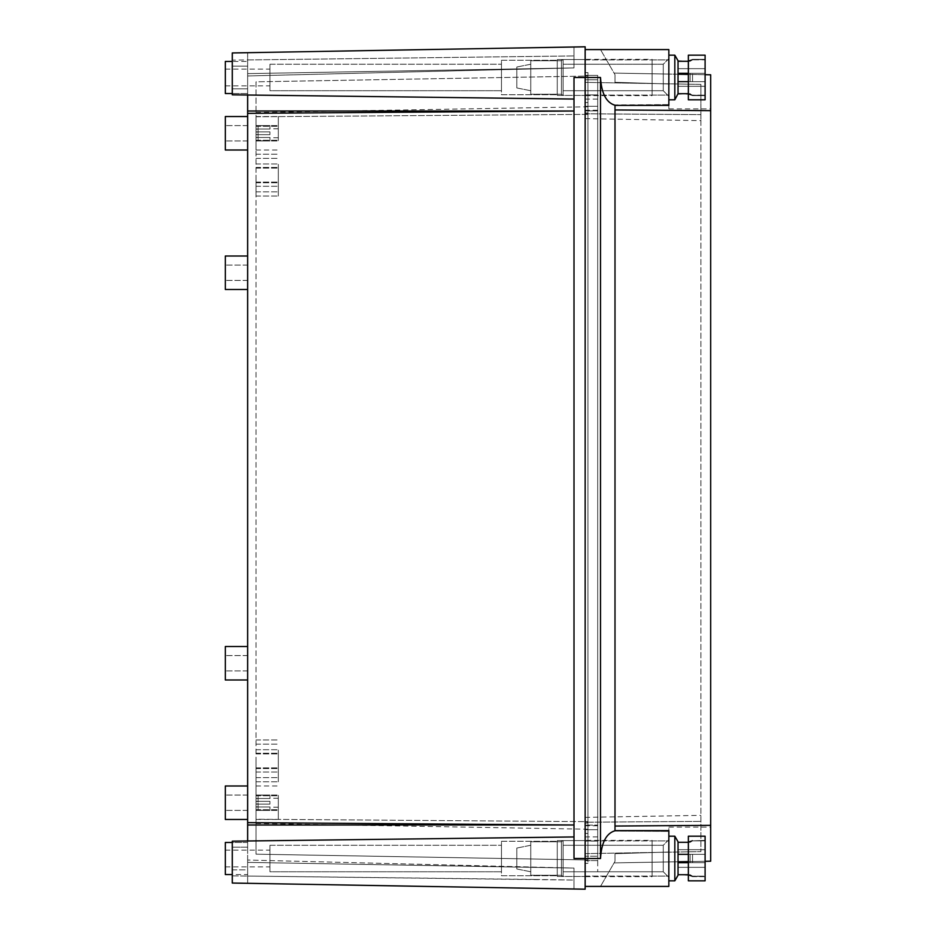 <?xml version="1.0" encoding="UTF-8"?>
<svg xmlns="http://www.w3.org/2000/svg" width="936" height="936" viewBox="0 0 936 936"><rect width="100%" height="100%" fill="white"/><g stroke="black" fill="none" stroke-linecap="round" stroke-linejoin="round"><path stroke-width="0.7" stroke-dasharray="4.68 3.51" d="M587.948 77.489L587.948 106.774L587.948 77.489M232.292 841.172L232.292 883.046L232.292 875.862L232.292 883.046L574.002 889.001L574.002 880.074L574.002 889.001L585.152 889.2L585.152 46.8L574.002 46.999L574.002 67.918L574.002 46.999L574.002 67.918L574.002 46.999L232.292 52.954L232.292 60.138L574.002 55.926L247.642 59.951L247.642 75.956L247.642 73.616L574.002 67.918L247.642 73.616L247.642 52.697L574.002 46.999M600.502 77.489L585.152 77.489L585.152 95.402L585.152 59.565L585.152 863.402L585.152 72.598L585.152 106.774L585.152 76.085L587.948 76.085L587.948 114.379L587.948 76.085L585.152 76.085L585.152 858.511C585.152 826.125 585.152 826.125 585.152 858.511C585.152 826.125 585.152 826.125 585.152 858.511L585.152 821.621L587.948 821.621L587.948 114.379L587.948 859.915L587.948 821.621L585.152 821.621L585.152 114.379L587.948 114.379L585.152 114.379L585.152 76.085L587.948 76.085L585.152 76.085L585.152 859.915L587.948 859.915L587.948 858.511C587.948 826.125 587.948 826.125 587.948 858.511C587.948 826.125 587.948 826.125 587.948 858.511L587.948 72.598L587.948 863.402L587.948 829.226L587.948 859.915L585.152 859.915L587.948 859.915L585.152 859.915L585.152 840.938L597.706 841.09L597.706 871.767L597.706 77.489C597.706 105.37 597.706 105.37 597.706 77.489C597.706 105.37 597.706 105.37 597.706 77.489L597.706 841.09L585.152 841.09L585.152 94.91L585.152 886.415L585.152 77.489C585.152 105.37 585.152 105.37 585.152 77.489C585.152 105.37 585.152 105.37 585.152 77.489L585.152 110.261L585.152 75.395L597.706 75.395L597.706 110.893L597.706 75.395L585.152 75.395L585.152 77.489L574.002 77.489L574.002 858.511L574.002 836.948L574.002 858.511L585.152 858.511L585.152 876.084L585.152 856.206L597.706 856.206L585.152 856.206L585.152 858.511C585.152 830.63 585.152 830.63 585.152 858.511C585.152 830.63 585.152 830.63 585.152 858.511L585.152 825.739L585.152 860.605L597.706 860.605L597.706 110.893L597.706 858.511C597.706 830.63 597.706 830.63 597.706 858.511C597.706 830.63 597.706 830.63 597.706 858.511L597.706 825.739L597.706 860.605L585.152 860.605L585.152 825.107L597.706 825.107L585.152 825.107L585.152 110.893L597.706 110.893L585.152 110.893L585.152 75.395L597.706 75.395L585.152 75.395L585.152 860.605L597.706 860.605L585.152 860.605L585.152 858.511L600.502 858.511L600.502 77.489C601.474 93.46 606.306 102.703 614.999 105.242L668.842 105.382L668.842 49.585L668.842 83.983L668.842 49.585L600.502 49.585L668.842 49.585L668.842 74.061L710.681 74.798L710.681 110.647L614.999 109.957L614.999 104.961L614.999 830.758L668.842 830.618L668.842 886.415L668.842 831.39L614.999 831.039L668.842 831.39L668.842 886.415L600.502 886.415L668.842 886.415L668.842 861.939L710.681 861.202L614.086 862.898L614.999 861.307L614.999 853.69L614.999 861.307L600.502 886.415L614.999 861.307L614.086 862.898L668.842 861.939L668.842 886.415M585.152 59.565L585.152 95.402L585.152 59.565L585.152 95.402L585.152 59.565L557.259 59.565L557.259 95.402L557.259 59.565L557.259 95.402L585.152 95.402L557.259 95.402L557.259 59.565L585.152 59.565L557.259 59.565L557.259 95.402L557.259 59.565M585.152 840.598L585.152 876.435L585.152 840.598L585.152 876.435L585.152 840.598L557.259 840.598L557.259 876.435L557.259 840.598L557.259 876.435L585.152 876.435L557.259 876.435L557.259 840.598L585.152 840.598L557.259 840.598L557.259 876.435L557.259 840.598M585.152 72.598L587.948 72.598L585.152 72.598M232.292 60.138L232.292 94.828L232.292 61.448L232.292 66.14L247.642 66.14L247.642 59.951L232.292 60.138L232.292 66.14L232.292 60.138M535.158 879.442L574.002 880.074L574.002 868.082L574.002 880.074L247.642 876.049L535.158 879.442M232.292 875.862L247.642 876.049L232.292 875.862M585.152 863.402L587.948 863.402L585.152 863.402M585.152 823.06L587.948 823.06L585.152 823.06M585.152 112.94L587.948 112.94L585.152 112.94M247.642 52.942L247.642 73.616L574.002 67.918L247.642 75.956L247.642 59.951L247.642 113.361L571.954 111.01L247.642 111.01M571.954 67.954L247.642 75.956L247.642 73.616L572.118 67.954M574.002 111.021L574.002 836.948L574.002 99.052L574.002 111.021L571.954 111.01M247.642 113.361L247.642 847.174L247.642 842.482L247.642 847.174L232.292 847.174L247.642 847.174L247.642 840.984L574.002 836.948M574.002 889.001L574.002 868.082L247.642 862.384L247.642 860.044L247.642 883.303L247.642 862.384L571.954 868.046L247.642 860.044L574.002 868.082L574.002 889.001L247.642 883.303M232.292 869.86L247.642 869.86L247.642 842.482L247.642 869.86L232.292 869.86M232.292 94.828L232.292 88.826L247.642 88.826L247.642 66.14L232.292 66.14L232.292 61.448L232.292 88.826L247.642 88.826L247.642 95.016M557.259 77.489L557.259 60.255L557.259 77.489M557.259 858.511L557.259 875.745L557.259 858.511M557.259 94.712L557.259 60.255L557.259 94.712L557.259 60.255L557.259 94.712L501.474 94.712L501.474 60.255L501.474 77.489L501.474 60.255L557.259 60.255L501.474 60.255L501.474 94.712L557.259 94.712L501.474 94.712L501.474 60.255L501.474 94.712M557.259 875.745L557.259 841.288L557.259 875.745L557.259 841.288L557.259 875.745L501.474 875.745L501.474 841.288L501.474 858.511L501.474 841.288L557.259 841.288L501.474 841.288L501.474 875.745L557.259 875.745L501.474 875.745L501.474 841.288L501.474 875.745M256.008 854.17L585.152 859.915L256.008 854.17L256.008 819.234L585.152 821.621L256.008 819.234L256.008 116.766L256.008 854.17L585.152 859.915L256.008 854.17L256.008 823.481L256.008 854.17M256.008 116.766L585.152 114.379L256.008 116.766L256.008 81.83L585.152 76.085L256.008 81.83L256.008 112.519L256.008 81.83L585.152 76.085L256.008 81.83L256.008 116.766M247.642 842.482L225.319 842.482L225.319 874.552L225.319 842.482L247.642 842.482L247.642 874.552L247.642 842.482L232.292 842.482M247.642 61.448L247.642 93.518L247.642 61.448L225.319 61.448L225.319 93.518L225.319 61.448L225.319 93.518L225.319 61.448L225.319 93.518L247.642 93.518L232.292 93.518M247.642 133.275C247.642 111.676 247.642 111.676 247.642 133.275C247.642 111.676 247.642 111.676 247.642 133.275C247.642 154.861 247.642 154.861 247.642 133.275C247.642 154.861 247.642 154.861 247.642 133.275C247.642 111.676 247.642 111.676 247.642 133.275C247.642 111.676 247.642 111.676 247.642 133.275C247.642 154.861 247.642 154.861 247.642 133.275C247.642 154.861 247.642 154.861 247.642 133.275C247.642 111.676 247.642 111.676 247.642 133.275C247.642 111.676 247.642 111.676 247.642 133.275C247.642 154.861 247.642 154.861 247.642 133.275C247.642 154.861 247.642 154.861 247.642 133.275C247.642 111.676 247.642 111.676 247.642 133.275C247.642 111.676 247.642 111.676 247.642 133.275C247.642 154.861 247.642 154.861 247.642 133.275C247.642 154.861 247.642 154.861 247.642 133.275L247.642 125.599L247.642 133.275M247.642 272.739C247.642 251.152 247.642 251.152 247.642 272.739C247.642 251.152 247.642 251.152 247.642 272.739C247.642 294.337 247.642 294.337 247.642 272.739C247.642 294.337 247.642 294.337 247.642 272.739C247.642 251.152 247.642 251.152 247.642 272.739C247.642 251.152 247.642 251.152 247.642 272.739C247.642 294.337 247.642 294.337 247.642 272.739C247.642 294.337 247.642 294.337 247.642 272.739L247.642 280.414L247.642 272.739M247.642 663.261C247.642 641.663 247.642 641.663 247.642 663.261C247.642 641.663 247.642 641.663 247.642 663.261C247.642 684.848 247.642 684.848 247.642 663.261C247.642 684.848 247.642 684.848 247.642 663.261C247.642 641.663 247.642 641.663 247.642 663.261C247.642 641.663 247.642 641.663 247.642 663.261C247.642 684.848 247.642 684.848 247.642 663.261C247.642 684.848 247.642 684.848 247.642 663.261L247.642 655.586L247.642 663.261M247.642 802.725C247.642 781.139 247.642 781.139 247.642 802.725C247.642 781.139 247.642 781.139 247.642 802.725C247.642 824.323 247.642 824.323 247.642 802.725C247.642 824.323 247.642 824.323 247.642 802.725C247.642 781.139 247.642 781.139 247.642 802.725C247.642 781.139 247.642 781.139 247.642 802.725C247.642 824.323 247.642 824.323 247.642 802.725C247.642 824.323 247.642 824.323 247.642 802.725C247.642 781.139 247.642 781.139 247.642 802.725C247.642 781.139 247.642 781.139 247.642 802.725C247.642 824.323 247.642 824.323 247.642 802.725C247.642 824.323 247.642 824.323 247.642 802.725C247.642 781.139 247.642 781.139 247.642 802.725C247.642 781.139 247.642 781.139 247.642 802.725C247.642 824.323 247.642 824.323 247.642 802.725C247.642 824.323 247.642 824.323 247.642 802.725L247.642 810.4L247.642 802.725M571.954 868.046L247.642 862.384L572.118 868.046M247.642 824.99L574.002 824.979M232.292 874.552L225.319 874.552L225.319 842.482L225.319 874.552L247.642 874.552M247.642 822.639L571.954 824.99M232.292 61.448L225.319 61.448M256.008 802.725L256.008 819.468L256.008 785.994L256.008 819.468L256.008 785.994L256.008 819.468L256.008 785.994L256.008 819.468L256.008 785.994L256.008 819.468L256.008 795.062L256.008 810.4L256.008 795.062L256.008 810.4L256.008 795.062L256.008 806.867L256.008 803.989L258.102 803.989L258.102 810.295L258.102 802.725L258.102 803.989L256.008 803.989L256.008 795.062L256.008 801.473L258.102 801.473L258.102 802.725L258.102 801.473L256.008 801.473L258.102 801.473L258.102 798.595L258.102 801.473L256.008 801.473L256.008 810.295L256.008 804.118L256.008 810.272L256.008 804.118L256.008 810.272L256.008 806.972L269.954 806.972L256.008 806.972L269.954 806.972L269.954 810.272L256.008 810.272L256.008 806.867L258.102 806.867L256.008 806.867L256.008 803.989L258.102 803.989L256.008 803.989L256.008 798.595L258.102 798.595L258.102 795.155L258.102 798.595L256.008 798.595L256.008 795.155L258.102 795.062L256.008 795.062L256.008 801.473L258.102 801.473L258.102 803.989L256.008 803.989L256.008 810.4L258.102 810.4L258.102 803.989L258.102 806.867L256.008 806.867L258.102 806.867L258.102 810.4L256.008 810.295L256.008 804.118L256.008 806.972L269.954 806.972L269.954 810.4L256.008 810.272L256.008 803.989L258.102 803.989L258.102 801.473L256.008 801.473L258.102 801.473L258.102 798.595L258.102 801.473L256.008 801.473L256.008 802.725M256.008 760.886L256.008 781.806L256.008 760.886M256.008 175.114L256.008 196.034L256.008 175.114M256.008 133.275L256.008 116.532L256.008 150.006L256.008 116.532L256.008 150.006L256.008 116.532L256.008 150.006L256.008 116.532L256.008 150.006L256.008 125.599L256.008 140.938L256.008 125.599L256.008 140.938L256.008 125.599L256.008 137.405L256.008 134.527L258.102 134.527L258.102 140.845L258.102 133.275L258.102 134.527L256.008 134.527L256.008 125.705L256.008 131.882L256.008 125.728L256.008 131.882L256.008 129.028L269.954 129.028L256.008 129.028L269.954 129.028L269.954 125.728L256.008 125.728L256.008 131.882L256.008 125.599L256.008 132.011L258.102 132.011L258.102 133.275L258.102 132.011L256.008 132.011L258.102 132.011L258.102 129.133L258.102 132.011L256.008 132.011L256.008 140.845L256.008 137.405L258.102 137.405L256.008 137.405L256.008 134.527L258.102 134.527L256.008 134.527L256.008 129.133L258.102 129.133L258.102 125.705L258.102 129.133L256.008 129.133L256.008 125.705L258.102 125.705L256.008 125.705L256.008 129.028L269.954 129.028L269.954 125.728L269.954 129.028L256.008 129.028L256.008 125.728L256.008 131.882L256.008 129.028L269.954 129.028L269.954 125.599L256.008 125.599L256.008 132.011L258.102 132.011L258.102 134.527L256.008 134.527L256.008 140.938L258.102 140.938L258.102 134.527L258.102 137.405L256.008 137.405L258.102 137.405L258.102 140.938L256.008 140.845L256.008 134.527L258.102 134.527L258.102 132.011L256.008 132.011L258.102 132.011L258.102 129.133L258.102 132.011L256.008 132.011L256.008 133.275M225.319 842.482L225.319 874.552M247.642 93.518L225.319 93.518M247.642 116.532L225.319 116.532L247.642 116.532L225.319 116.532L225.319 150.006L225.319 116.532L225.319 150.006L225.319 116.532L225.319 150.006L247.642 150.006M247.642 256.008L225.319 256.008L225.319 289.481L225.319 272.739L225.319 289.481L247.642 289.481M247.642 646.519L225.319 646.519L225.319 679.992L225.319 663.261L225.319 679.992L247.642 679.992M247.642 785.994L225.319 785.994L247.642 785.994L225.319 785.994L225.319 819.468L225.319 785.994L225.319 819.468L225.319 785.994L225.319 819.468L225.319 802.725L225.319 819.468L247.642 819.468M225.319 77.489C225.319 88.276 225.319 88.276 225.319 77.489C225.319 88.276 225.319 88.276 225.319 77.489C225.319 66.69 225.319 66.69 225.319 77.489C225.319 66.69 225.319 66.69 225.319 77.489C225.319 88.276 225.319 88.276 225.319 77.489C225.319 88.276 225.319 88.276 225.319 77.489C225.319 66.69 225.319 66.69 225.319 77.489C225.319 66.69 225.319 66.69 225.319 77.489L225.319 69.112L225.319 77.489M225.319 858.511C225.319 869.31 225.319 869.31 225.319 858.511C225.319 869.31 225.319 869.31 225.319 858.511C225.319 847.723 225.319 847.723 225.319 858.511C225.319 847.723 225.319 847.723 225.319 858.511C225.319 869.31 225.319 869.31 225.319 858.511C225.319 869.31 225.319 869.31 225.319 858.511C225.319 847.723 225.319 847.723 225.319 858.511C225.319 847.723 225.319 847.723 225.319 858.511L225.319 866.888L225.319 858.511M501.474 77.489L501.474 64.233L501.474 77.489M501.474 858.511L501.474 871.767L501.474 858.511M501.474 90.733L501.474 64.233L501.474 90.733L501.474 64.233L501.474 90.733L269.954 90.733L269.954 64.233L269.954 90.733L269.954 64.233L501.474 64.233L269.954 64.233L269.954 90.733L501.474 90.733L269.954 90.733L269.954 64.233L269.954 90.733M501.474 871.767L501.474 845.266L501.474 871.767L501.474 845.266L501.474 871.767L269.954 871.767L269.954 845.266L269.954 871.767L269.954 845.266L501.474 845.266L269.954 845.266L269.954 871.767L501.474 871.767L269.954 871.767L269.954 845.266L269.954 871.767M278.32 802.725L278.32 819.468L278.32 802.725C278.32 792.827 278.32 792.827 278.32 802.725C278.32 792.827 278.32 792.827 278.32 802.725C278.32 812.623 278.32 812.623 278.32 802.725C278.32 812.623 278.32 812.623 278.32 802.725C278.32 792.827 278.32 792.827 278.32 802.725C278.32 792.827 278.32 792.827 278.32 802.725C278.32 812.623 278.32 812.623 278.32 802.725C278.32 812.623 278.32 812.623 278.32 802.725C278.32 793.728 278.32 793.728 278.32 802.725C278.32 793.728 278.32 793.728 278.32 802.725C278.32 811.723 278.32 811.723 278.32 802.725C278.32 811.723 278.32 811.723 278.32 802.725C278.32 793.728 278.32 793.728 278.32 802.725C278.32 793.728 278.32 793.728 278.32 802.725C278.32 811.723 278.32 811.723 278.32 802.725C278.32 811.723 278.32 811.723 278.32 802.725C278.32 812.623 278.32 812.623 278.32 802.725C278.32 812.623 278.32 812.623 278.32 802.725C278.32 792.827 278.32 792.827 278.32 802.725C278.32 792.827 278.32 792.827 278.32 802.725L278.32 810.4L278.32 802.725C278.32 808.482 278.32 808.482 278.32 802.725C278.32 808.482 278.32 808.482 278.32 802.725L278.32 810.4L278.32 802.725C278.32 808.482 278.32 808.482 278.32 802.725C278.32 808.482 278.32 808.482 278.32 802.725L278.32 810.4L278.32 802.725C278.32 808.482 278.32 808.482 278.32 802.725C278.32 808.482 278.32 808.482 278.32 802.725M278.32 760.886L278.32 781.806L278.32 760.886C278.32 750.988 278.32 750.988 278.32 760.886C278.32 750.988 278.32 750.988 278.32 760.886C278.32 770.784 278.32 770.784 278.32 760.886C278.32 770.784 278.32 770.784 278.32 760.886C278.32 750.988 278.32 750.988 278.32 760.886C278.32 750.988 278.32 750.988 278.32 760.886C278.32 770.784 278.32 770.784 278.32 760.886C278.32 770.784 278.32 770.784 278.32 760.886C278.32 746.495 278.32 746.495 278.32 760.886C278.32 746.495 278.32 746.495 278.32 760.886C278.32 775.277 278.32 775.277 278.32 760.886C278.32 775.277 278.32 775.277 278.32 760.886C278.32 746.495 278.32 746.495 278.32 760.886C278.32 746.495 278.32 746.495 278.32 760.886C278.32 775.277 278.32 775.277 278.32 760.886C278.32 775.277 278.32 775.277 278.32 760.886C278.32 751.889 278.32 751.889 278.32 760.886C278.32 751.889 278.32 751.889 278.32 760.886C278.32 769.883 278.32 769.883 278.32 760.886C278.32 769.883 278.32 769.883 278.32 760.886C278.32 751.889 278.32 751.889 278.32 760.886C278.32 751.889 278.32 751.889 278.32 760.886C278.32 769.883 278.32 769.883 278.32 760.886C278.32 769.883 278.32 769.883 278.32 760.886M278.32 175.114L278.32 196.034L278.32 175.114C278.32 165.216 278.32 165.216 278.32 175.114C278.32 165.216 278.32 165.216 278.32 175.114C278.32 185.012 278.32 185.012 278.32 175.114C278.32 185.012 278.32 185.012 278.32 175.114C278.32 165.216 278.32 165.216 278.32 175.114C278.32 165.216 278.32 165.216 278.32 175.114C278.32 185.012 278.32 185.012 278.32 175.114C278.32 185.012 278.32 185.012 278.32 175.114C278.32 160.723 278.32 160.723 278.32 175.114C278.32 160.723 278.32 160.723 278.32 175.114C278.32 189.505 278.32 189.505 278.32 175.114C278.32 189.505 278.32 189.505 278.32 175.114C278.32 160.723 278.32 160.723 278.32 175.114C278.32 160.723 278.32 160.723 278.32 175.114C278.32 189.505 278.32 189.505 278.32 175.114C278.32 189.505 278.32 189.505 278.32 175.114C278.32 166.117 278.32 166.117 278.32 175.114C278.32 166.117 278.32 166.117 278.32 175.114C278.32 184.111 278.32 184.111 278.32 175.114C278.32 184.111 278.32 184.111 278.32 175.114C278.32 166.117 278.32 166.117 278.32 175.114C278.32 166.117 278.32 166.117 278.32 175.114C278.32 184.111 278.32 184.111 278.32 175.114C278.32 184.111 278.32 184.111 278.32 175.114M278.32 133.275L278.32 116.532L278.32 133.275C278.32 123.376 278.32 123.376 278.32 133.275C278.32 123.376 278.32 123.376 278.32 133.275C278.32 143.173 278.32 143.173 278.32 133.275C278.32 143.173 278.32 143.173 278.32 133.275C278.32 123.376 278.32 123.376 278.32 133.275C278.32 123.376 278.32 123.376 278.32 133.275C278.32 143.173 278.32 143.173 278.32 133.275C278.32 143.173 278.32 143.173 278.32 133.275C278.32 124.277 278.32 124.277 278.32 133.275C278.32 124.277 278.32 124.277 278.32 133.275C278.32 142.272 278.32 142.272 278.32 133.275C278.32 142.272 278.32 142.272 278.32 133.275C278.32 124.277 278.32 124.277 278.32 133.275C278.32 124.277 278.32 124.277 278.32 133.275C278.32 142.272 278.32 142.272 278.32 133.275C278.32 142.272 278.32 142.272 278.32 133.275C278.32 143.173 278.32 143.173 278.32 133.275C278.32 143.173 278.32 143.173 278.32 133.275C278.32 123.376 278.32 123.376 278.32 133.275C278.32 123.376 278.32 123.376 278.32 133.275L278.32 125.599L278.32 133.275C278.32 139.031 278.32 139.031 278.32 133.275C278.32 139.031 278.32 139.031 278.32 133.275L278.32 125.599L278.32 133.275C278.32 139.031 278.32 139.031 278.32 133.275C278.32 139.031 278.32 139.031 278.32 133.275L278.32 125.599L278.32 133.275C278.32 139.031 278.32 139.031 278.32 133.275C278.32 139.031 278.32 139.031 278.32 133.275M225.319 133.275C225.319 143.173 225.319 143.173 225.319 133.275C225.319 143.173 225.319 143.173 225.319 133.275C225.319 123.376 225.319 123.376 225.319 133.275C225.319 123.376 225.319 123.376 225.319 133.275C225.319 143.173 225.319 143.173 225.319 133.275C225.319 143.173 225.319 143.173 225.319 133.275C225.319 123.376 225.319 123.376 225.319 133.275C225.319 123.376 225.319 123.376 225.319 133.275C225.319 143.173 225.319 143.173 225.319 133.275C225.319 143.173 225.319 143.173 225.319 133.275C225.319 123.376 225.319 123.376 225.319 133.275C225.319 123.376 225.319 123.376 225.319 133.275C225.319 143.173 225.319 143.173 225.319 133.275C225.319 143.173 225.319 143.173 225.319 133.275C225.319 123.376 225.319 123.376 225.319 133.275C225.319 123.376 225.319 123.376 225.319 133.275M225.319 272.739C225.319 282.637 225.319 282.637 225.319 272.739C225.319 282.637 225.319 282.637 225.319 272.739C225.319 262.84 225.319 262.84 225.319 272.739C225.319 262.84 225.319 262.84 225.319 272.739C225.319 282.637 225.319 282.637 225.319 272.739C225.319 282.637 225.319 282.637 225.319 272.739C225.319 262.84 225.319 262.84 225.319 272.739C225.319 262.84 225.319 262.84 225.319 272.739M225.319 663.261C225.319 673.159 225.319 673.159 225.319 663.261C225.319 673.159 225.319 673.159 225.319 663.261C225.319 653.363 225.319 653.363 225.319 663.261C225.319 653.363 225.319 653.363 225.319 663.261C225.319 673.159 225.319 673.159 225.319 663.261C225.319 673.159 225.319 673.159 225.319 663.261C225.319 653.363 225.319 653.363 225.319 663.261C225.319 653.363 225.319 653.363 225.319 663.261M225.319 802.725C225.319 812.623 225.319 812.623 225.319 802.725C225.319 812.623 225.319 812.623 225.319 802.725C225.319 792.827 225.319 792.827 225.319 802.725C225.319 792.827 225.319 792.827 225.319 802.725C225.319 812.623 225.319 812.623 225.319 802.725C225.319 812.623 225.319 812.623 225.319 802.725C225.319 792.827 225.319 792.827 225.319 802.725C225.319 792.827 225.319 792.827 225.319 802.725C225.319 812.623 225.319 812.623 225.319 802.725C225.319 812.623 225.319 812.623 225.319 802.725C225.319 792.827 225.319 792.827 225.319 802.725C225.319 792.827 225.319 792.827 225.319 802.725C225.319 812.623 225.319 812.623 225.319 802.725C225.319 812.623 225.319 812.623 225.319 802.725C225.319 792.827 225.319 792.827 225.319 802.725C225.319 792.827 225.319 792.827 225.319 802.725M269.954 858.511L269.954 866.888L269.954 858.511M269.954 77.489L269.954 69.112L269.954 77.489M668.842 858.511L668.842 827.131L668.842 858.511M585.152 59.354L585.152 95.612L585.152 59.354L652.1 59.354L652.1 95.612L585.152 95.612M585.152 840.388L585.152 876.646L585.152 840.388L652.1 840.388L652.1 876.646L585.152 876.646M585.152 871.767L597.706 871.767L585.152 871.767M585.152 829.729L597.706 829.729L585.152 829.729M585.152 49.585L600.502 49.585L614.999 74.693L600.502 49.585M585.152 886.415L600.502 886.415M600.502 858.511C601.474 842.552 606.306 833.297 614.999 830.758L614.999 826.043L710.681 825.353L710.681 858.511C710.681 818.029 710.681 818.029 710.681 858.511C710.681 818.029 710.681 818.029 710.681 858.511L710.681 861.202L614.086 862.898L678.038 861.775M652.1 95.612L652.1 59.354M652.1 876.646L652.1 840.388M585.152 64.233L597.706 64.233L585.152 64.233M585.152 79.794L597.706 79.794L585.152 79.794M678.038 74.225L614.086 73.102L710.681 74.798L710.681 77.489L710.681 74.798L668.842 74.061L668.842 108.868L668.842 49.585M585.152 94.91L597.706 94.91L585.152 94.91M585.152 106.271L597.706 106.271L585.152 106.271M668.842 852.017L614.999 853.69L668.842 852.017M614.999 74.693L614.999 82.309L668.842 83.983L614.999 82.309L614.999 74.693M614.999 105.382L668.842 104.61L668.842 83.983L668.842 105.382L668.842 104.61L614.999 104.961L614.999 830.618M614.999 826.043L614.999 109.957M614.999 861.307L614.999 853.69L614.999 861.307M652.1 77.489C652.1 100.152 652.1 100.152 652.1 77.489C652.1 100.152 652.1 100.152 652.1 77.489C652.1 54.814 652.1 54.814 652.1 77.489C652.1 54.814 652.1 54.814 652.1 77.489M652.1 858.511C652.1 881.185 652.1 881.185 652.1 858.511C652.1 881.185 652.1 881.185 652.1 858.511C652.1 835.848 652.1 835.848 652.1 858.511C652.1 835.848 652.1 835.848 652.1 858.511M710.681 825.353L710.681 110.647M710.681 77.489C710.681 117.971 710.681 117.971 710.681 77.489C710.681 117.971 710.681 117.971 710.681 77.489M585.152 82.368L585.152 822.217L585.152 82.368L585.152 118.626L585.152 82.368L700.912 84.392L700.912 114.625L700.912 84.392L585.152 82.368L700.912 84.392L700.912 120.65L700.912 84.392L585.152 82.368M585.152 822.217L585.152 853.632L585.152 817.374L585.152 853.632L585.152 822.217L700.912 821.375L700.912 851.608L700.912 114.625L700.912 821.375L585.152 822.217M614.086 73.102L668.842 74.061L614.086 73.102M705.1 74.693L688.358 74.4M688.358 861.6L705.1 861.307M585.152 113.782L700.912 114.625L585.152 113.782M585.152 853.632L700.912 851.608L585.152 853.632L700.912 851.608L700.912 815.35L700.912 851.608L585.152 853.632M530.759 90.733L516.812 87.949L516.812 67.018L516.812 87.949L516.812 67.018L516.812 87.949L530.759 90.733L516.812 87.949L516.812 67.018L530.759 64.233L530.759 90.733L530.759 64.233L530.759 90.733L530.759 64.233L530.759 90.733L530.759 64.233L516.812 67.018L530.759 64.233M530.759 94.22L530.759 60.746L530.759 94.22L561.448 94.22L561.448 60.746L561.448 94.22L561.448 60.746L561.448 94.22L561.448 60.746L561.448 94.22L530.759 94.22L530.759 60.746L561.448 60.746L530.759 60.746L530.759 94.22L530.759 60.746L530.759 94.22L561.448 94.22M561.448 94.922L561.448 60.044L561.448 94.922L561.448 60.044L561.448 94.922L561.448 60.044L561.448 94.922L563.121 94.922L563.121 60.044L561.448 60.044L563.121 60.044L563.121 94.922L563.121 60.044L563.121 94.922L561.448 94.922L563.121 94.922L563.121 60.044L561.448 60.044M563.121 90.733L563.121 64.233L563.121 90.733L563.121 64.233L563.121 90.733L563.121 64.233L563.121 90.733L663.261 90.733L663.261 64.233L563.121 64.233L663.261 64.233L663.261 90.733L668.842 96.314L668.842 58.652L668.842 96.314L668.842 58.652L668.842 96.314L668.842 58.652L668.842 96.314L663.261 90.733L663.261 64.233L668.842 58.652L663.261 64.233L663.261 90.733L563.121 90.733L663.261 90.733L663.261 64.233L563.121 64.233M678.038 60.746L678.038 81.666L705.1 81.666L692.546 81.666L692.546 77.489L692.546 81.666L678.038 81.666L678.038 93.694L678.038 86.299L705.1 86.299L705.1 95.121L692.546 95.612L690.136 93.694L692.546 95.612L705.1 95.612L705.1 86.299L705.1 95.612L692.546 95.121L690.136 93.694L678.038 93.694L678.038 86.299L705.1 86.299L705.1 95.121L692.546 95.121L688.358 93.694L688.358 55.165L688.358 99.801L688.358 73.3L690.136 73.3L678.038 73.3L705.1 73.3L705.1 81.666L705.1 73.3L692.546 73.3L692.546 77.489L692.546 73.3L690.136 73.3L690.136 81.666L690.136 73.3L688.358 73.3L688.358 61.273L690.136 61.273L688.358 61.273L688.358 81.666L678.038 81.666L678.038 93.694L678.038 81.666L705.1 81.666L705.1 86.299L705.1 81.666L688.358 81.666L688.358 77.489L688.358 99.801L688.358 73.3L678.038 73.3L678.038 68.667L678.038 81.666L678.038 73.3L705.1 73.3L690.136 73.3L690.136 81.666L692.546 81.666L690.136 81.666L690.136 73.3L692.546 73.3L690.136 73.3L690.136 81.666L688.358 81.666L688.358 93.694L688.358 81.666L678.038 81.666L678.038 86.299L678.038 81.666L705.1 81.666L690.136 81.666L690.136 73.3L688.358 73.3L688.358 61.273L678.038 61.273L678.038 68.667L705.1 68.667L705.1 59.845L692.546 59.354L690.136 61.273L692.546 59.354L705.1 59.354L705.1 68.667L705.1 59.354L692.546 59.845L690.136 61.273L678.038 61.273L678.038 73.3L678.038 60.746L678.038 68.667L705.1 68.667L705.1 73.3L678.038 73.3L678.038 68.667L678.038 73.3L705.1 73.3L705.1 59.845L692.546 59.845L688.358 61.273L688.358 73.3L688.358 61.273L678.038 60.746L678.038 94.22L674.821 99.801L668.842 99.801L668.842 55.165L668.842 99.801L668.842 55.165L668.842 99.801L674.821 99.801L674.821 55.165L674.821 99.801L674.821 55.165L674.821 99.801L674.821 55.165L668.842 55.165L668.842 99.801L668.842 55.165L674.821 55.165M688.358 94.22L692.546 95.612L688.358 93.694L692.546 95.612L705.1 95.121L692.546 95.612L690.136 93.694L688.358 93.694L688.358 81.666L688.358 94.22L690.136 93.694L688.358 93.694L692.546 95.121L705.1 95.612L705.1 81.666L705.1 86.299L678.038 86.299L678.038 93.694L678.038 61.273L678.038 68.667L705.1 68.667L705.1 73.3L705.1 59.354L692.546 59.845L688.358 61.273L688.358 81.666L690.136 81.666L688.358 81.666L688.358 94.22L678.038 93.694L674.821 99.801M688.358 60.746L692.546 59.354L688.358 60.746L692.546 59.354L705.1 59.845L692.546 59.354L690.136 61.273L678.038 61.273L678.038 73.3L705.1 73.3L705.1 86.299L678.038 86.299L678.038 81.666L705.1 81.666L688.358 81.666L688.358 99.801L705.1 99.801L705.1 55.165L705.1 99.801L705.1 55.165L705.1 99.801L705.1 55.165L688.358 55.165L688.358 77.489L688.358 55.165L705.1 55.165M530.759 871.767L516.812 868.982L516.812 848.051L516.812 868.982L516.812 848.051L516.812 868.982L530.759 871.767L516.812 868.982L516.812 848.051L530.759 845.266L530.759 871.767L530.759 845.266L530.759 871.767L530.759 845.266L530.759 871.767L530.759 845.266L516.812 848.051L530.759 845.266M530.759 875.254L530.759 841.78L530.759 875.254L561.448 875.254L561.448 841.78L561.448 875.254L561.448 841.78L561.448 875.254L561.448 841.78L561.448 875.254L530.759 875.254L530.759 841.78L561.448 841.78L530.759 841.78L530.759 875.254L530.759 841.78L530.759 875.254L561.448 875.254M561.448 875.956L561.448 841.078L561.448 875.956L561.448 841.078L561.448 875.956L561.448 841.078L561.448 875.956L563.121 875.956L563.121 841.078L561.448 841.078L563.121 841.078L563.121 875.956L563.121 841.078L563.121 875.956L561.448 875.956L563.121 875.956L563.121 841.078L561.448 841.078M563.121 871.767L563.121 845.266L563.121 871.767L563.121 845.266L563.121 871.767L563.121 845.266L563.121 871.767L663.261 871.767L663.261 845.266L563.121 845.266L663.261 845.266L663.261 871.767L668.842 877.348L668.842 839.686L668.842 877.348L668.842 839.686L668.842 877.348L668.842 839.686L668.842 877.348L663.261 871.767L663.261 845.266L668.842 839.686L663.261 845.266L663.261 871.767L563.121 871.767L663.261 871.767L663.261 845.266L563.121 845.266M674.821 880.834L668.842 880.834L668.842 836.199L668.842 880.834L674.821 880.834L674.821 836.199L674.821 880.834L674.821 836.199L674.821 880.834L674.821 836.199L668.842 836.199L668.842 880.834L668.842 836.199L668.842 880.834L668.842 836.199L674.821 836.199L678.038 841.78L678.038 875.254L678.038 841.78L678.038 854.334L678.038 849.701L705.1 849.701L705.1 840.879L692.546 840.879L688.358 842.306L688.358 854.334L678.038 854.334L705.1 854.334L678.038 854.334L705.1 854.334L705.1 849.701L705.1 854.334L692.546 854.334L692.546 862.699L678.038 862.699L678.038 875.254M705.1 876.646L692.546 876.646L688.358 875.254L692.546 876.646L690.136 874.727L688.358 874.727L690.136 874.727L688.358 875.254L690.136 874.727L692.546 876.646L705.1 876.154L705.1 867.333L678.038 867.333L678.038 874.727L678.038 862.699L705.1 862.699L692.546 862.699L692.546 854.334L690.136 854.334L692.546 854.334L692.546 862.699L690.136 862.699L692.546 862.699L692.546 854.334L688.358 854.334L688.358 842.306L678.038 842.306L678.038 849.701L705.1 849.701L705.1 840.879L692.546 840.879L705.1 840.388L705.1 876.154L692.546 876.154L690.136 874.727L678.038 874.727L688.358 874.727L688.358 862.699L688.358 875.254L678.038 874.727L678.038 862.699L705.1 862.699L678.038 862.699L678.038 867.333L678.038 862.699L705.1 862.699L705.1 854.334L692.546 854.334L692.546 862.699L692.546 854.334L690.136 854.334L690.136 862.699L690.136 854.334L688.358 854.334L688.358 880.834L688.358 836.199L688.358 858.511L688.358 854.334L678.038 854.334L678.038 862.699L705.1 862.699L688.358 862.699L688.358 858.511L688.358 862.699L678.038 862.699L678.038 874.727L678.038 867.333L705.1 867.333L705.1 862.699L705.1 876.154L692.546 876.154L705.1 876.646L705.1 862.699L692.546 862.699L705.1 862.699L705.1 840.388L692.546 840.879L690.136 842.306L678.038 842.306L678.038 854.334L678.038 849.701L678.038 854.334L705.1 854.334L692.546 854.334L705.1 854.334L705.1 876.646L692.546 876.154L688.358 874.727L688.358 862.699L688.358 875.254L678.038 874.727L678.038 867.333L705.1 867.333L705.1 862.699L688.358 862.699L688.358 836.199L688.358 862.699L678.038 862.699L678.038 854.334L705.1 854.334L705.1 849.701L705.1 854.334L678.038 854.334L678.038 867.333L678.038 862.699L705.1 862.699L705.1 854.334L705.1 862.699L678.038 862.699L678.038 867.333L705.1 867.333L705.1 876.154L692.546 876.646L690.136 874.727L692.546 876.646L705.1 876.646L692.546 876.154L688.358 874.727L688.358 862.699L688.358 874.727L678.038 874.727L678.038 867.333L705.1 867.333L678.038 867.333L678.038 874.727M688.358 880.834L705.1 880.834L705.1 836.199L705.1 880.834L705.1 858.511L705.1 880.834L688.358 880.834L688.358 854.334L690.136 854.334L690.136 862.699L690.136 854.334L690.136 862.699L690.136 854.334L688.358 854.334L688.358 842.306L690.136 842.306L692.546 840.388L690.136 842.306L678.038 842.306L678.038 849.701L705.1 849.701L705.1 840.879L692.546 840.879L705.1 840.388L692.546 840.879L688.358 842.306L688.358 854.334L678.038 854.334L678.038 842.306L678.038 849.701L705.1 849.701L678.038 849.701L678.038 854.334L678.038 849.701L705.1 849.701L705.1 840.879L692.546 840.879L705.1 840.388M705.1 880.834L705.1 836.199L705.1 858.511L705.1 836.199L688.358 836.199L705.1 836.199M678.038 94.22L688.358 93.694L678.038 93.694L678.038 81.666L705.1 81.666L705.1 73.3L692.546 73.3L692.546 81.666L692.546 73.3L692.546 81.666L692.546 73.3L705.1 73.3L705.1 68.667L705.1 73.3L678.038 73.3L678.038 68.667L705.1 68.667L678.038 68.667L705.1 68.667L705.1 59.354L692.546 59.354L705.1 59.354M705.1 95.612L692.546 95.612L705.1 95.612L705.1 81.666L692.546 81.666L705.1 81.666L705.1 73.3L705.1 81.666L678.038 81.666M516.812 868.982L516.812 848.051M530.759 841.78L561.448 841.78M563.121 841.078L563.121 875.956M668.842 839.686L663.261 845.266L663.261 871.767L668.842 877.348M678.038 841.78L674.821 836.199M688.358 841.78L692.546 840.388L688.358 841.78L692.546 840.388L690.136 842.306L678.038 842.306L678.038 854.334L705.1 854.334L678.038 854.334M678.038 842.306L678.038 849.701L678.038 842.306L688.358 842.306M688.358 862.699L688.358 858.511L688.358 862.699L690.136 862.699L678.038 862.699M688.358 854.334L688.358 836.199M516.812 87.949L516.812 67.018M530.759 60.746L561.448 60.746M563.121 60.044L563.121 94.922M668.842 58.652L663.261 64.233L663.261 90.733L668.842 96.314M678.038 86.299L678.038 93.694L678.038 86.299L705.1 86.299L678.038 86.299M678.038 61.273L678.038 68.667L678.038 61.273L688.358 61.273M688.358 93.694L678.038 93.694M688.358 73.3L688.358 77.489L688.358 73.3L678.038 73.3L705.1 73.3L678.038 73.3M688.358 81.666L688.358 55.165M269.954 131.882L269.954 133.275L269.954 131.882L256.008 131.882L256.008 125.728L258.102 125.705L258.102 129.133L258.102 125.599L256.008 125.705L256.008 131.882L269.954 131.882L256.008 131.882L269.954 131.882L269.954 134.667L269.954 131.882L269.954 134.667L256.008 134.667L256.008 140.809L256.008 134.667L256.008 140.809L256.008 134.667L256.008 137.51L269.954 137.51L256.008 137.51L256.008 140.809L256.008 134.667L256.008 140.809L256.008 137.51L269.954 137.51L269.954 140.809L256.008 140.809L256.008 137.51L269.954 137.51L269.954 140.938L256.008 140.809L256.008 134.667L269.954 134.667L269.954 131.882L256.008 131.882L269.954 131.882L256.008 131.882L269.954 131.882L269.954 134.667L256.008 134.667L269.954 134.667L269.954 131.882L269.954 134.667L256.008 134.667L269.954 134.667L269.954 131.882L256.008 131.882L269.954 131.882L256.008 131.882L269.954 131.882L269.954 134.667L256.008 134.667L269.954 134.667L269.954 131.882M269.954 140.809L269.954 137.51L256.008 137.51L269.954 137.51L269.954 140.809L256.008 140.809L256.008 137.51L256.008 140.809L269.954 140.938L269.954 137.51L269.954 140.809L256.008 140.809L269.954 140.809M269.954 125.728L256.008 125.599L256.008 129.133L258.102 129.133L256.008 129.133L256.008 125.705L258.102 125.705L258.102 134.527L256.008 134.527L258.102 134.527L256.008 134.527L258.102 134.527L258.102 137.405L258.102 132.011L256.008 132.011L256.008 129.133L256.008 132.011L258.102 132.011L258.102 125.599L256.008 125.705L269.954 125.728L269.954 129.028L269.954 125.599L256.008 125.728L269.954 125.728M256.008 140.845L258.102 140.845L256.008 140.845L256.008 137.405L256.008 140.938L258.102 140.845L256.008 140.845M269.954 134.667L256.008 134.667L269.954 134.667L269.954 133.275L269.954 134.667L256.008 134.667L269.954 134.667M256.008 137.405L258.102 137.405L256.008 137.405M258.102 134.527L256.008 134.527L258.102 134.527M258.102 129.133L256.008 129.133L258.102 129.133M258.102 132.011L256.008 132.011L258.102 132.011M269.954 801.333L269.954 802.725L269.954 801.333L256.008 801.333L256.008 795.19L256.008 801.333L256.008 795.19L256.008 798.49L269.954 798.49L256.008 798.49L269.954 798.49L269.954 795.19L256.008 795.19L256.008 801.333L256.008 798.49L269.954 798.49L269.954 795.19L269.954 798.49L256.008 798.49L256.008 795.19L256.008 798.49L269.954 798.49L269.954 795.062L256.008 795.19L256.008 801.333L256.008 795.19L256.008 801.333L269.954 801.333L256.008 801.333L269.954 801.333L269.954 804.118L269.954 801.333L269.954 804.118L256.008 804.118L256.008 810.4L258.102 810.295L256.008 810.295L256.008 804.118L269.954 804.118L269.954 801.333L256.008 801.333L269.954 801.333L256.008 801.333L269.954 801.333L269.954 804.118L256.008 804.118L269.954 804.118L269.954 801.333L269.954 804.118L256.008 804.118L269.954 804.118L269.954 801.333L256.008 801.333L269.954 801.333L256.008 801.333L269.954 801.333L269.954 804.118L256.008 804.118L269.954 804.118L269.954 801.333M269.954 810.272L269.954 806.972L256.008 806.972L269.954 806.972L269.954 810.272L256.008 810.272L256.008 806.867L256.008 810.4L269.954 810.4L269.954 806.972L269.954 810.272L256.008 810.272L269.954 810.272M269.954 795.19L256.008 795.19L269.954 795.19L269.954 798.49L269.954 795.062L256.008 795.19L269.954 795.19M258.102 795.155L258.102 798.595L258.102 795.062L256.008 795.155L258.102 795.155L258.102 798.595L256.008 798.595L258.102 798.595L258.102 803.989L256.008 803.989L258.102 803.989L256.008 803.989L258.102 803.989L258.102 806.867L258.102 801.473L256.008 801.473L256.008 795.062L256.008 801.473L258.102 801.473L258.102 795.062L256.008 795.155L258.102 795.155M269.954 804.118L256.008 804.118L269.954 804.118L269.954 802.725L269.954 804.118L256.008 804.118L269.954 804.118M256.008 806.867L258.102 806.867L256.008 806.867M258.102 803.989L256.008 803.989L258.102 803.989M258.102 798.595L256.008 798.595L258.102 798.595M258.102 801.473L256.008 801.473L258.102 801.473M256.008 95.121L574.002 99.052M585.152 102.586L587.948 102.586M557.259 95.402L585.152 95.402M557.259 876.435L585.152 876.435M585.152 833.414L587.948 833.414M256.008 112.519L587.948 106.774M256.008 823.481L587.948 829.226M501.474 60.255L557.259 60.255M501.474 841.288L557.259 841.288M256.008 819.468L278.32 819.468M256.008 785.994L278.32 785.994M256.008 777.629L278.32 777.629L256.008 777.629M256.008 744.155L278.32 744.155L256.008 744.155M256.008 191.845L278.32 191.845L256.008 191.845M256.008 158.371L278.32 158.371L256.008 158.371M256.008 150.006L278.32 150.006M256.008 116.532L278.32 116.532M256.008 781.806L278.32 781.806L256.008 781.806M256.008 739.966L278.32 739.966L256.008 739.966M256.008 196.034L278.32 196.034L256.008 196.034M256.008 154.194L278.32 154.194L256.008 154.194M225.319 85.855L269.954 85.855M225.319 69.112L269.954 69.112M225.319 866.888L269.954 866.888M225.319 850.145L269.954 850.145M269.954 64.233L501.474 64.233M269.954 845.266L501.474 845.266M247.642 140.938L225.319 140.938L247.642 140.938M247.642 125.599L225.319 125.599L247.642 125.599M247.642 280.414L225.319 280.414L247.642 280.414M247.642 265.075L225.319 265.075L247.642 265.075M247.642 670.925L225.319 670.925L247.642 670.925M247.642 655.586L225.319 655.586L247.642 655.586M247.642 810.4L225.319 810.4L247.642 810.4M247.642 795.062L225.319 795.062L247.642 795.062M258.102 795.062L269.954 795.062M258.102 810.4L269.954 810.4M256.008 753.211L278.32 753.211L256.008 753.211M256.008 768.561L278.32 768.561L256.008 768.561M256.008 167.439L278.32 167.439L256.008 167.439M256.008 182.789L278.32 182.789L256.008 182.789M258.102 125.599L269.954 125.599M258.102 140.938L269.954 140.938M256.008 125.599L278.32 125.599L256.008 125.599M256.008 140.938L278.32 140.938L256.008 140.938M256.008 795.062L278.32 795.062L256.008 795.062M256.008 810.4L278.32 810.4L256.008 810.4M256.008 749.724L278.32 749.724L256.008 749.724M256.008 772.048L278.32 772.048L256.008 772.048M256.008 163.952L278.32 163.952L256.008 163.952M256.008 186.276L278.32 186.276L256.008 186.276M256.008 795.752L278.32 795.752L256.008 795.752M256.008 809.698L278.32 809.698L256.008 809.698M256.008 753.913L278.32 753.913L256.008 753.913M256.008 767.859L278.32 767.859L256.008 767.859M256.008 168.141L278.32 168.141L256.008 168.141M256.008 182.087L278.32 182.087L256.008 182.087M256.008 126.301L278.32 126.301L256.008 126.301M256.008 140.248L278.32 140.248L256.008 140.248M585.152 840.938L668.842 840.938L585.152 840.938M585.152 876.084L668.842 876.084L585.152 876.084M585.152 95.062L668.842 95.062L585.152 95.062M585.152 59.916L668.842 59.916L585.152 59.916M597.706 836.901L585.152 836.901M597.706 99.099L585.152 99.099M597.706 110.261L585.152 110.261M597.706 825.739L585.152 825.739M652.1 95.062L668.842 95.062M652.1 59.916L668.842 59.916M652.1 876.084L668.842 876.084M652.1 840.938L668.842 840.938M668.842 827.131L710.681 827.131M668.842 108.868L710.681 108.868M585.152 817.374L700.912 815.35M585.152 118.626L700.912 120.65M688.358 99.801L705.1 99.801M278.32 128.805L269.954 128.805M278.32 137.732L269.954 137.732M278.32 798.268L269.954 798.268M278.32 807.195L269.954 807.195"/><path stroke-width="1.4" d="M232.292 94.828L247.642 95.016L232.292 94.828L232.292 52.954L585.152 46.8L585.152 889.2L232.292 883.046L232.292 841.172L574.002 836.948M600.502 77.489L574.002 77.489L574.002 858.511L600.502 858.511C601.474 842.54 606.306 833.297 614.999 830.758L614.999 105.242C606.306 102.703 601.474 93.448 600.502 77.489L600.502 858.511M574.002 824.979L247.642 824.99L247.642 840.984L232.292 841.172M574.002 111.021L247.642 111.01L247.642 95.016L256.008 95.121M247.642 824.99L247.642 822.639L571.954 824.99M247.642 111.01L247.642 822.639M232.292 93.518L225.319 93.518L225.319 61.448L232.292 61.448M247.642 113.361L571.954 111.01M232.292 874.552L225.319 874.552L225.319 842.482L232.292 842.482M247.642 819.468L225.319 819.468L225.319 785.994L247.642 785.994M247.642 679.992L225.319 679.992L225.319 646.519L247.642 646.519M247.642 289.481L225.319 289.481L225.319 256.008L247.642 256.008M247.642 150.006L225.319 150.006L225.319 116.532L247.642 116.532M585.152 49.585L668.842 49.585L668.842 105.382L614.999 105.382M585.152 886.415L668.842 886.415L668.842 830.618L614.999 830.618M614.999 109.957L710.681 110.647L710.681 74.798L705.1 74.693M710.681 110.647L710.681 861.202L705.1 861.307M688.358 74.4L678.038 74.225M678.038 861.775L688.358 861.6M614.999 826.043L710.681 825.353M668.842 55.165L674.821 55.165L674.821 99.801L668.842 99.801M688.358 93.694L678.038 93.694L674.821 99.801M678.038 93.694L678.038 60.746L674.821 55.165M688.358 81.666L678.038 81.666M688.358 73.3L678.038 73.3M688.358 61.273L678.038 61.273M688.358 77.489L688.358 99.801L705.1 99.801L705.1 55.165L688.358 55.165L688.358 77.489M668.842 836.199L674.821 836.199L674.821 880.834L678.038 875.254L674.821 880.834L668.842 880.834M674.821 880.834L678.038 875.254L678.038 841.78L674.821 836.199M688.358 862.699L678.038 862.699M688.358 874.727L678.038 874.727M688.358 854.334L678.038 854.334M688.358 842.306L678.038 842.306M688.358 858.511L688.358 880.834L705.1 880.834L705.1 836.199L688.358 836.199L688.358 858.511M574.002 99.052L247.642 95.016"/></g></svg>
